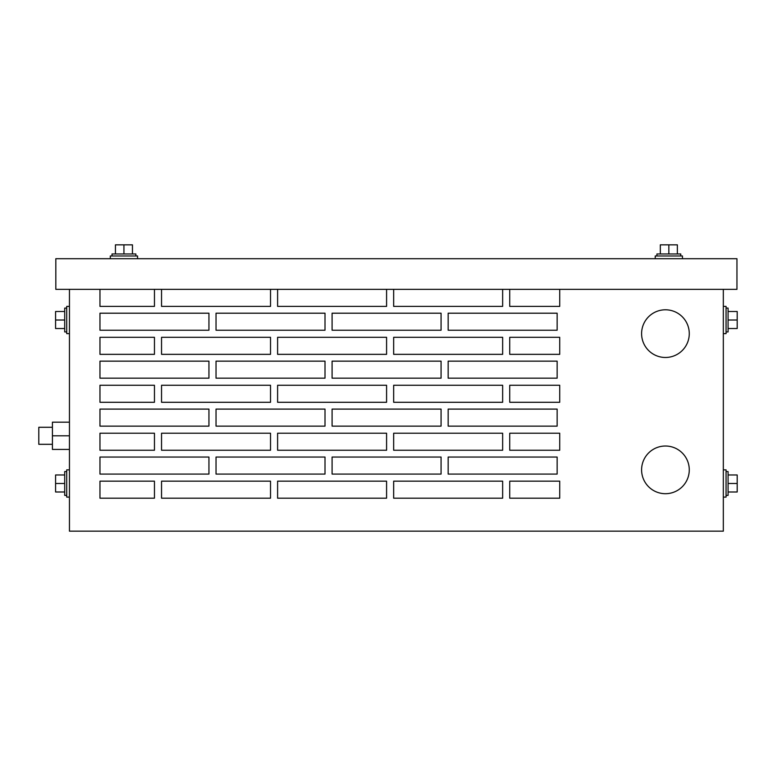 <?xml version="1.0" encoding="UTF-8"?>
<svg xmlns="http://www.w3.org/2000/svg" width="776" height="776" viewBox="0 0 776 776"><rect width="100%" height="100%" fill="white"/><g stroke="black" fill="none" stroke-linecap="round" stroke-linejoin="round"><path stroke-width="1.16" d="M110.318 258.709L110.318 255.983L137.565 255.983L137.565 258.709M112.025 253.965L112.025 255.983L112.025 253.965L135.858 253.965L135.858 255.983M123.937 253.965L123.937 244.838L115.43 244.838L115.43 253.965M123.937 244.838L132.454 244.838L132.454 253.965M655.216 258.709L655.216 255.983L682.463 255.983L682.463 258.709M656.923 255.983L656.923 253.965L680.765 253.965L680.765 255.983M668.844 253.965L668.844 244.838L660.327 244.838L660.327 253.965M668.844 244.838L677.361 244.838L677.361 253.965M69.452 333.631L66.726 333.631L66.726 306.384L69.452 306.384M66.726 331.934L64.709 331.934L64.709 308.091L66.726 308.091M64.709 320.013L55.581 320.013L55.581 328.52L64.709 328.52M55.581 320.013L55.581 311.496L64.709 311.496M69.452 497.106L66.726 497.106L66.726 469.858L69.452 469.858M66.726 495.398L64.709 495.398L64.709 471.556L66.726 471.556M64.709 483.477L55.581 483.477L55.581 491.994L64.709 491.994M55.581 483.477L55.581 474.97L64.709 474.97M726.055 495.398L728.072 495.398L728.072 471.556L726.055 471.556M728.072 483.477L737.2 483.477L737.2 491.994L728.072 491.994M737.2 483.477L737.2 474.97L728.072 474.97M726.055 331.934L728.072 331.934L728.072 308.091L726.055 308.091M728.072 320.013L737.2 320.013L737.2 328.52L728.072 328.52M737.2 320.013L737.2 311.496L728.072 311.496M723.329 497.106L726.055 497.106L726.055 469.858L723.329 469.858M723.329 333.631L726.055 333.631L726.055 306.384L723.329 306.384M689.272 333.631A23.843 23.843 0 0 0 665.439 309.789A23.843 23.843 0 0 0 641.597 333.631A23.843 23.843 0 0 0 665.439 357.474A23.843 23.843 0 0 0 689.272 333.631M689.272 469.858A23.843 23.843 0 0 0 665.439 446.016A23.843 23.843 0 0 0 641.597 469.858A23.843 23.843 0 0 0 665.439 493.701A23.843 23.843 0 0 0 689.272 469.858M52.419 444.318L38.8 444.318L38.8 427.285L52.419 427.285M69.452 449.42L52.419 449.42L52.419 435.802L69.452 435.802M52.419 435.802L52.419 422.183L69.452 422.183M448.159 426.131L448.159 409.097L448.159 426.131L557.139 426.131L557.139 409.097L448.159 409.097L557.139 409.097L557.139 426.131L448.159 426.131M509.735 385.265L559.729 385.265L509.735 385.265L509.735 402.288L559.729 402.288L559.729 385.265L559.729 402.288L509.735 402.288L509.735 385.265M502.644 402.288L502.644 385.265L502.644 402.288L393.665 402.288L502.644 402.288M393.665 402.288L393.665 385.265L502.644 385.265L393.665 385.265L393.665 402.288M99.968 385.265L154.453 385.265L99.968 385.265L99.968 402.288L154.453 402.288L154.453 385.265L154.453 402.288L99.968 402.288L99.968 385.265M270.523 402.288L270.523 385.265L270.523 402.288L161.544 402.288L270.523 402.288M161.544 402.288L161.544 385.265L270.523 385.265L161.544 385.265L161.544 402.288M386.584 402.288L386.584 385.265L386.584 402.288L277.604 402.288L386.584 402.288M277.604 402.288L277.604 385.265L386.584 385.265L277.604 385.265L277.604 402.288M386.584 450.245L386.584 433.212L386.584 450.245L277.604 450.245L386.584 450.245M277.604 450.245L277.604 433.212L386.584 433.212L277.604 433.212L277.604 450.245M502.644 450.245L502.644 433.212L502.644 450.245L393.665 450.245L502.644 450.245M393.665 450.245L393.665 433.212L502.644 433.212L393.665 433.212L393.665 450.245M509.735 433.212L559.729 433.212L509.735 433.212L509.735 450.245L559.729 450.245L559.729 433.212L559.729 450.245L509.735 450.245L509.735 433.212M99.968 433.212L154.453 433.212L99.968 433.212L99.968 450.245L154.453 450.245L154.453 433.212L154.453 450.245L99.968 450.245L99.968 433.212M216.029 426.131L216.029 409.097L216.029 426.131L325.008 426.131L325.008 409.097L216.029 409.097L325.008 409.097L325.008 426.131L216.029 426.131M448.159 378.174L448.159 361.15L448.159 378.174L557.139 378.174L557.139 361.15L448.159 361.15L557.139 361.15L557.139 378.174L448.159 378.174M216.029 378.174L216.029 361.15L216.029 378.174L325.008 378.174L325.008 361.15L216.029 361.15L325.008 361.15L325.008 378.174L216.029 378.174M208.948 313.203L99.968 313.203L208.948 313.203L208.948 330.227L208.948 313.203M208.948 330.227L99.968 330.227L99.968 313.203L99.968 330.227L208.948 330.227M332.089 330.227L332.089 313.203L332.089 330.227L441.069 330.227L441.069 313.203L332.089 313.203L441.069 313.203L441.069 330.227L332.089 330.227M99.968 481.168L154.453 481.168L99.968 481.168L99.968 498.192L154.453 498.192L154.453 481.168L154.453 498.192L99.968 498.192L99.968 481.168M216.029 474.078L216.029 457.054L216.029 474.078L325.008 474.078L325.008 457.054L216.029 457.054L325.008 457.054L325.008 474.078L216.029 474.078M99.968 306.384L154.453 306.384L99.968 306.384L99.968 289.361M332.089 474.078L332.089 457.054L332.089 474.078L441.069 474.078L441.069 457.054L332.089 457.054L441.069 457.054L441.069 474.078L332.089 474.078M99.968 474.078L99.968 457.054L99.968 474.078L208.948 474.078L208.948 457.054L99.968 457.054L208.948 457.054L208.948 474.078L99.968 474.078M270.523 498.192L270.523 481.168L270.523 498.192L161.544 498.192L270.523 498.192M161.544 498.192L161.544 481.168L270.523 481.168L161.544 481.168L161.544 498.192M386.584 498.192L386.584 481.168L386.584 498.192L277.604 498.192L386.584 498.192M277.604 498.192L277.604 481.168L386.584 481.168L277.604 481.168L277.604 498.192M502.644 498.192L502.644 481.168L502.644 498.192L393.665 498.192L502.644 498.192M393.665 498.192L393.665 481.168L502.644 481.168L393.665 481.168L393.665 498.192M509.735 481.168L559.729 481.168L509.735 481.168L509.735 498.192L559.729 498.192L559.729 481.168L559.729 498.192L509.735 498.192L509.735 481.168M161.544 306.384L270.523 306.384L161.544 306.384L161.544 289.361M277.604 306.384L386.584 306.384L277.604 306.384L277.604 289.361M393.665 306.384L502.644 306.384L393.665 306.384L393.665 289.361M509.735 306.384L559.729 306.384L509.735 306.384L509.735 289.361M448.159 330.227L448.159 313.203L448.159 330.227L557.139 330.227L557.139 313.203L448.159 313.203L557.139 313.203L557.139 330.227L448.159 330.227M216.029 330.227L216.029 313.203L216.029 330.227L325.008 330.227L325.008 313.203L216.029 313.203L325.008 313.203L325.008 330.227L216.029 330.227M332.089 378.174L332.089 361.15L332.089 378.174L441.069 378.174L441.069 361.15L332.089 361.15L441.069 361.15L441.069 378.174L332.089 378.174M509.735 337.308L559.729 337.308L509.735 337.308L509.735 354.341L559.729 354.341L559.729 337.308L559.729 354.341L509.735 354.341L509.735 337.308M502.644 354.341L502.644 337.308L502.644 354.341L393.665 354.341L502.644 354.341M393.665 354.341L393.665 337.308L502.644 337.308L393.665 337.308L393.665 354.341M386.584 354.341L386.584 337.308L386.584 354.341L277.604 354.341L386.584 354.341M277.604 354.341L277.604 337.308L386.584 337.308L277.604 337.308L277.604 354.341M270.523 354.341L270.523 337.308L270.523 354.341L161.544 354.341L270.523 354.341M161.544 354.341L161.544 337.308L270.523 337.308L161.544 337.308L161.544 354.341M99.968 337.308L154.453 337.308L99.968 337.308L99.968 354.341L154.453 354.341L154.453 337.308L154.453 354.341L99.968 354.341L99.968 337.308M99.968 426.131L99.968 409.097L99.968 426.131L208.948 426.131L208.948 409.097L99.968 409.097L208.948 409.097L208.948 426.131L99.968 426.131M270.523 450.245L270.523 433.212L270.523 450.245L161.544 450.245L270.523 450.245M161.544 450.245L161.544 433.212L270.523 433.212L161.544 433.212L161.544 450.245M448.159 474.078L448.159 457.054L448.159 474.078L557.139 474.078L557.139 457.054L448.159 457.054L557.139 457.054L557.139 474.078L448.159 474.078M99.968 378.174L99.968 361.15L99.968 378.174L208.948 378.174L208.948 361.15L99.968 361.15L208.948 361.15L208.948 378.174L99.968 378.174M332.089 426.131L332.089 409.097L332.089 426.131L441.069 426.131L441.069 409.097L332.089 409.097L441.069 409.097L441.069 426.131L332.089 426.131M55.823 258.709L736.957 258.709L736.957 289.361L55.823 289.361L55.823 258.709M559.729 289.361L559.729 306.384M502.644 289.361L502.644 306.384M386.584 289.361L386.584 306.384M270.523 289.361L270.523 306.384M154.453 289.361L154.453 306.384M69.452 289.361L69.452 531.162L723.329 531.162L723.329 289.361"/></g></svg>
